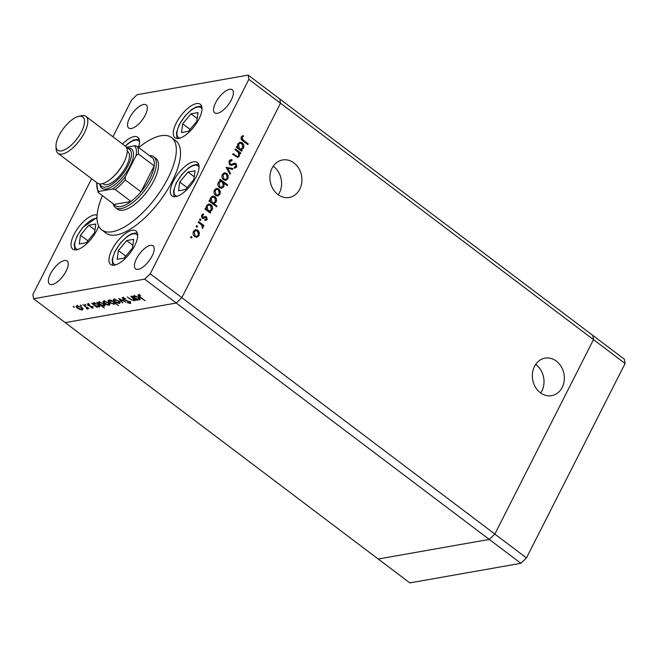 <?xml version="1.0" encoding="UTF-8"?>
<svg xmlns="http://www.w3.org/2000/svg" width="658" height="658" viewBox="0 0 658 658"><rect width="100%" height="100%" fill="white"/><g stroke="black" fill="none" stroke-linecap="round" stroke-linejoin="round"><path stroke-width="0.99" d="M299.785 189.191A19.041 15.915 -100 0 1 289.224 197.466A19.041 15.915 -100 0 1 272.947 188.879A19.041 15.915 -100 0 1 272.05 168.242A19.041 15.915 -100 0 1 282.603 159.968A19.041 15.915 -100 0 1 298.88 168.555A19.041 15.915 -100 0 1 299.785 189.191M273.226 166.244A19.041 15.915 -100 0 1 279.453 192.786A19.041 15.915 -100 0 1 278.268 194.784M534.461 366.432A19.041 15.915 80 0 0 535.365 387.069A19.041 15.915 80 0 0 551.643 395.655A19.041 15.915 80 0 0 562.203 387.381A19.041 15.915 80 0 0 561.299 366.745A19.041 15.915 80 0 0 545.021 358.158A19.041 15.915 80 0 0 534.461 366.432M540.679 392.974A19.041 15.915 80 0 0 541.863 390.975A19.041 15.915 80 0 0 535.645 364.433M91.627 178.737L32.9 294.496L33.591 298.748L65.208 322.626L176.27 303.025L181.838 297.671L494.841 534.066L593.483 339.627L494.841 534.066L489.272 539.42L494.841 534.066L526.458 557.943L520.889 563.297L409.827 582.898L378.21 559.02L489.272 539.42L378.21 559.02L65.208 322.626L176.27 303.025L181.838 297.671L280.481 103.232L625.1 363.504L526.458 557.943M33.591 298.748L144.653 279.148L150.221 273.794L181.838 297.671L280.481 103.232L279.79 98.98L280.481 103.232L248.864 79.355L248.173 75.102L137.111 94.703L131.542 100.057L112.913 136.79M248.173 75.102L592.792 335.374L593.483 339.627L592.792 335.374L624.409 359.252L625.1 363.504M144.653 279.148L520.889 563.297M115.38 207.55L117.486 209.137A31.831 12.996 -52.9 0 0 123.268 210.149A31.831 12.996 -52.9 0 0 150.756 186.189A31.831 12.996 -52.9 0 0 155.847 158.339L153.742 156.752A31.831 12.996 127.1 0 1 148.65 184.602A31.831 12.996 127.1 0 1 121.162 208.553A31.831 12.996 127.1 0 1 115.38 207.55A31.831 12.996 127.1 0 1 113.061 203.676M102.409 195.632A57.871 23.63 -52.9 0 0 101.793 229.922A57.871 23.63 -52.9 0 0 112.312 231.748A57.871 23.63 -52.9 0 0 162.287 188.196A57.871 23.63 -52.9 0 0 171.549 137.563A57.871 23.63 -52.9 0 0 161.021 135.729A57.871 23.63 -52.9 0 0 138.731 147.532M101.793 229.922L106.004 233.105A57.871 23.63 -52.9 0 0 116.524 234.931A57.871 23.63 -52.9 0 0 166.499 191.379A57.871 23.63 -52.9 0 0 175.76 140.746L171.549 137.563M97.113 215.133A20.982 8.562 -52.9 0 0 94.25 214.985A20.982 8.562 -52.9 0 0 76.131 230.777A20.982 8.562 -52.9 0 0 72.775 249.127A20.982 8.562 -52.9 0 0 76.591 249.793A20.982 8.562 -52.9 0 0 98.642 225.982M138.493 147.351A20.982 8.562 -52.9 0 0 137.818 137.283A20.982 8.562 -52.9 0 0 134.002 136.617A20.982 8.562 -52.9 0 0 122.495 144.028M178.803 138.377A20.982 8.562 -52.9 0 0 196.915 122.594A20.982 8.562 -52.9 0 0 200.279 104.235A20.982 8.562 -52.9 0 0 196.462 103.577A20.982 8.562 -52.9 0 0 178.343 119.361A20.982 8.562 -52.9 0 0 174.987 137.719A20.982 8.562 -52.9 0 0 178.803 138.377M175.851 196.594A20.982 8.562 -52.9 0 0 193.97 180.81A20.982 8.562 -52.9 0 0 197.326 162.452A20.982 8.562 -52.9 0 0 193.51 161.794A20.982 8.562 -52.9 0 0 175.398 177.578A20.982 8.562 -52.9 0 0 172.042 195.936A20.982 8.562 -52.9 0 0 175.851 196.594M114.5 265.125A20.982 8.562 -52.9 0 0 132.62 249.333A20.982 8.562 -52.9 0 0 135.976 230.974A20.982 8.562 -52.9 0 0 132.159 230.316A20.982 8.562 -52.9 0 0 114.048 246.1A20.982 8.562 -52.9 0 0 110.692 264.458A20.982 8.562 -52.9 0 0 114.5 265.125M229.568 89.315A14.468 5.906 127.1 0 1 232.2 89.768A14.468 5.906 127.1 0 1 229.889 102.426A14.468 5.906 127.1 0 1 217.395 113.316A14.468 5.906 127.1 0 1 214.763 112.863A14.468 5.906 127.1 0 1 217.074 100.205A14.468 5.906 127.1 0 1 229.568 89.315M64.377 260.527A14.468 5.906 127.1 0 1 67.009 260.987A14.468 5.906 127.1 0 1 64.69 273.646A14.468 5.906 127.1 0 1 52.196 284.536A14.468 5.906 127.1 0 1 49.564 284.075A14.468 5.906 127.1 0 1 51.883 271.417A14.468 5.906 127.1 0 1 64.377 260.527M131.353 128.499A14.468 5.906 -52.9 0 0 143.847 117.618A14.468 5.906 -52.9 0 0 146.166 104.951A14.468 5.906 -52.9 0 0 143.534 104.499A14.468 5.906 -52.9 0 0 131.041 115.389A14.468 5.906 -52.9 0 0 128.729 128.047A14.468 5.906 -52.9 0 0 131.353 128.499M138.229 269.352A14.468 5.906 -52.9 0 0 150.723 258.462A14.468 5.906 -52.9 0 0 153.043 245.804A14.468 5.906 -52.9 0 0 150.411 245.344A14.468 5.906 -52.9 0 0 137.917 256.233A14.468 5.906 -52.9 0 0 135.606 268.892A14.468 5.906 -52.9 0 0 138.229 269.352M133.615 300.319L133.549 298.995L130.72 296.33L136.116 300.402L134.651 299.76L134.199 300.829L129.963 299.028L127.216 296.955L131.526 299.694L133.615 300.319L134.643 298.872M134.816 299.423L134.693 299.851M123.572 297.655L123.49 299.308L129.897 301.923L130.276 303.461L127.562 302.779L127.553 302.359L129.568 302.877L129.437 302.03L122.988 299.382L122.552 297.597L125.744 298.888L122.931 298.395L123.539 297.194M122.051 297.885L122.552 297.597M130.72 303.198L130.276 303.461L130.654 302.705M129.568 302.877L129.601 301.718M118.72 298.452L126.007 302.186L120.225 299.555L122.816 302.754L122.289 302.844L118.72 298.452M118.802 300.936L120.167 302.474L119.534 303.42L117.124 303.017L114.665 301.668C113.069 300.352 112.839 299.538 113.957 299.201L118.802 300.936M120.167 302.474L119.534 303.42L120.101 302.31M113.291 299.579L113.957 299.201M108.628 302.729L109.993 304.276L109.36 305.213L106.95 304.81L104.482 303.461C102.895 302.154 102.656 301.331 103.775 301.002L108.628 302.729M109.993 304.276L109.36 305.213L109.919 304.111M103.117 301.372L103.775 301.002M96.438 306.48L97.442 307.228L96.948 307.319L91.552 303.248L92.984 303.864L93.584 302.795L98.478 304.547C100.049 305.855 100.271 306.677 99.152 307.015L96.578 306.2M93.51 302.812L92.984 303.864L93.584 302.795M99.802 306.644L99.152 307.015L99.728 305.888M73.244 306.389L74.477 307.319L73.408 306.932L73.655 306.439M81.674 307.492L83.04 309.03L82.406 309.976L79.996 309.573L77.529 308.215C75.941 306.908 75.703 306.085 76.822 305.756L81.674 307.492M83.04 309.03L82.406 309.976L82.966 308.865M76.163 306.135L76.822 305.756M80.334 305.139L81.567 306.069L80.498 305.682L80.745 305.189M86.864 308.569L86.494 307.549L82.924 304.769L88.805 308.75L87.522 308.24L87.432 309.087L86.823 309.021L86.519 308.536L87.637 307.261M87.687 307.911L87.695 308.569M84.759 304.358L85.984 305.287L84.915 304.901L85.17 304.407M92.539 306.867L92.942 308.109L91.149 307.714L91.018 307.302L92.276 307.615L92.071 306.973L87.827 305.271L87.44 303.881L89.315 304.235L89.488 304.67L88.131 304.383L88.287 305.156L92.539 306.867M92.276 307.615L92.235 306.653M88.353 303.93L88.287 305.156M101.587 305.526L104.318 308.043L96.751 302.326L98.174 302.943L98.782 301.882L103.676 303.634C105.239 304.942 105.469 305.764 104.342 306.102L101.719 305.271M98.708 301.899L98.174 302.943L98.782 301.882M105 305.723L104.342 306.102L104.918 304.967M111.506 300.657L118.563 305.526L114.92 303.231L114.36 304.333L109.475 302.581C107.896 301.274 107.673 300.451 108.8 300.114L111.671 300.319M115.092 302.902L114.36 304.333L114.969 303.132L114.41 303.165M108.142 300.492L108.8 300.114M136.732 299.365L137.728 300.122L137.234 300.204L131.847 296.133L133.27 296.75L133.878 295.689L138.772 297.441C140.335 298.748 140.565 299.571 139.438 299.908L136.872 299.094M133.804 295.705L133.27 296.75L133.878 295.689M140.096 299.53L139.438 299.908L140.014 298.773M139.257 294.891L138.994 295.401L140.146 296.972L145.048 300.681L139.578 297.005C137.95 295.911 137.514 295.187 138.27 294.825L140.722 295.713L138.78 295.532L139.397 294.332M137.843 295.055L138.27 294.825M235.046 149.687L235.432 148.93L240.82 153.001L240.441 153.758L239.463 153.026L239.347 156.168L237.867 157.369L232.702 154.317L233.08 153.561L236.888 156.316L237.727 156.448L238.755 155.535L238.385 152.368L235.046 149.687M231.048 160.725L229 161.753L229.42 164.336L231.073 164.451L234.725 163.2L236.082 163.579L236.757 166.951L234.371 168.242L234.264 167.222L236.041 166.293L235.729 164.36L234.495 164.187L231.567 165.322L229.806 164.944L229.025 161.037L230.761 159.713L231.937 159.705L231.945 160.692L229.782 161.613L230.201 164.204L230.859 164.484M235.054 168.177L234.371 168.242M234.947 164.492L233.187 164.763M226.089 167.354L232.948 168.514L232.537 169.328L227.578 168.407L230.473 173.408L230.053 174.222L226.089 167.354M226.747 173.358L228.227 175.645L227.939 178.663L225.867 180.325L223.523 179.716C221.902 178.252 221.516 176.492 222.355 174.444L224.436 172.766L226.747 173.358L225.965 173.498L227.446 175.785L228.227 175.645M218.818 188.978L220.307 191.264L220.011 194.283L217.938 195.944L215.594 195.336C213.982 193.871 213.595 192.111 214.434 190.063L216.507 188.385L218.818 188.978L218.037 189.117L219.525 191.404L220.307 191.264M211.736 208.282L211.284 210.083L208.931 211.736L210.708 212.353L210.33 213.11L204.934 209.038L205.321 208.282L206.25 208.989L206.497 205.707L208.668 204.013L210.93 204.622C212.526 206.11 212.904 207.879 212.065 209.943L210.116 211.555M190.713 236.814L191.684 236.576L191.947 237.735L190.976 237.974L190.713 236.814L191.684 236.576L190.902 236.716L191.165 237.875L191.947 237.735L190.976 237.974M150.221 273.794L248.864 79.355M197.893 230.234L199.374 232.521L199.086 235.531L197.013 237.201L194.669 236.592C193.049 235.12 192.662 233.368 193.501 231.32L195.582 229.642L197.893 230.234L197.112 230.374L198.593 232.661L199.374 232.521M196.24 225.933L197.203 225.694L197.466 226.862L196.495 227.092L196.24 225.933L197.203 225.694L196.421 225.834L196.684 227.002L197.466 226.862L196.495 227.092M198.214 222.289L198.601 221.532L203.988 225.604L203.61 226.36L202.812 225.76L202.944 227.931L202.425 228.441L201.809 225.184L198.214 222.289M199.621 219.254L200.591 219.015L200.855 220.183L199.884 220.422L199.621 219.254L200.591 219.015L199.81 219.155L200.073 220.323L200.855 220.183L199.884 220.422M205.461 219.608L206.571 218.974L206.25 217.625L203.338 218.456L202.36 218.111L201.71 215.141L203.33 213.932L203.577 214.812L202.393 215.602L202.713 217.337L205.633 216.507L206.604 216.852L207.229 219.476L205.666 220.463L205.6 219.583L204.819 219.723M203.33 217.518L202.549 217.658L203.33 217.518M215.783 200.312L215.331 202.113L212.929 203.733L213.71 203.593L216.934 206.028L216.548 206.785L208.981 201.068L209.367 200.312L210.297 201.019L210.544 197.737L212.715 196.043L214.969 196.652C216.572 198.14 216.951 199.909 216.112 201.973L214.138 203.544M219.986 180.835L220.693 180.711L219.69 179.955L220.076 179.198L227.643 184.914L227.257 185.671L224.107 183.286L223.909 186.601L221.73 188.295L219.484 187.695C217.88 186.206 217.494 184.429 218.341 182.365L220.298 180.753M243.106 146.454L242.654 148.256L240.302 149.909L242.078 150.526L241.7 151.282L236.304 147.211L236.691 146.454L237.62 147.162L237.867 143.88L240.038 142.186L242.292 142.794C243.896 144.283 244.274 146.051 243.435 148.116L241.486 149.728M241.996 137.538L243.312 140.138L248.214 143.839L247.836 144.596L242.851 140.828C241.264 139.948 240.729 138.641 241.264 136.922L243.139 135.54L243.485 136.412L241.215 137.67L242.531 140.269L247.433 143.979L248.214 143.839M198.749 233.755L198.297 235.671L199.086 235.531M198.297 235.671L196.232 237.332M195.196 229.732L197.112 230.374M193.403 234.931L194.266 235.975L196.775 236.296L198.42 235.029L197.507 230.983L194.965 230.67L193.386 231.953L193.041 233.228M194.266 235.975L196.775 236.296M193.386 231.953L194.168 231.813L195.048 235.835M195.755 230.53L194.168 231.813M198.329 222.059L203.207 225.743L203.988 225.604M202.245 225.859L202.812 225.76M202.351 227.29L202.212 227.948M202.253 228.046L202.944 227.931M206.67 218.612L206.447 219.608L207.229 219.476M206.447 219.608L204.885 220.603M204.868 217.601L202.557 218.596M202.582 214.187L202.796 214.952L203.577 214.812M202.796 214.952L201.611 215.734L202.393 215.602M201.611 215.734L201.455 216.317M201.603 217.082L202.713 217.337M201.932 217.477L202.549 217.658M204.852 216.646L206.604 216.852M205.822 216.992L206.563 218.037M208.931 211.736L210.708 212.353M205.049 208.808L206.25 208.989M208.273 204.112L210.93 204.622M210.149 204.761L211.432 206.513M211.284 210.083L212.065 209.943M206.176 208.997L207.221 210.445L209.738 210.782L211.399 209.45L210.535 205.37L207.994 205.074L206.365 206.373L206.036 207.476M207.221 210.445L209.738 210.782M206.365 206.373L207.147 206.234L208.002 210.313M208.775 204.934L207.147 206.234M212.929 203.733L216.145 206.168L216.934 206.028M209.096 200.838L210.297 201.019M212.32 196.142L214.969 196.652M214.187 196.791L215.47 198.543M215.331 202.113L216.112 201.973M210.223 201.027L211.267 202.475L213.776 202.812L215.446 201.48L214.582 197.4L212.032 197.104L210.412 198.395L210.083 199.506M211.267 202.475L213.776 202.812M210.412 198.395L211.193 198.264L212.049 202.343M212.822 196.964L211.193 198.264M219.682 192.506L219.229 194.414L220.011 194.283M219.229 194.414L217.156 196.084M216.128 188.484L218.037 189.117M214.335 193.674L215.191 194.719L217.708 195.039L219.353 193.781L218.431 189.734L215.898 189.414L214.311 190.697L213.973 191.972M215.191 194.719L217.708 195.039M214.311 190.697L215.092 190.565L215.972 194.579M216.679 189.274L215.092 190.565M219.805 179.724L226.862 185.054L227.643 184.914M223.424 183.409L224.107 183.286M223.556 185.178L223.128 186.74L223.909 186.601M223.128 186.74L221.351 188.336M218.201 185.959L219.081 187.078L220.841 187.514L223.251 186.082L222.396 181.995L220.677 181.526L219.007 182.858L219.862 186.938L221.623 187.374M220.677 181.526L218.226 182.998L217.888 184.166M218.226 182.998L219.007 182.858M219.081 187.078L219.862 186.938M227.602 176.887L227.15 178.803L227.939 178.663M227.15 178.803L225.085 180.465M224.049 172.865L225.965 173.498M222.256 178.055L223.12 179.099L225.628 179.42L227.273 178.162L226.36 174.115L223.819 173.794L222.239 175.086L221.894 176.352M223.12 179.099L225.628 179.42M222.239 175.086L223.021 174.946L223.901 178.96M224.608 173.654L223.021 174.946M226.196 167.535L232.948 168.514M232.167 168.654L231.887 169.213M230.473 173.408L229.691 173.548L226.796 168.547L227.578 168.407M230.374 159.812L231.937 159.705M231.155 159.836L231.164 160.708M229 161.753L229.782 161.613M229.42 164.336L230.201 164.204M233.944 163.34L236.082 163.579M235.301 163.719L236.148 164.928M236.206 165.133L235.975 167.091L236.757 166.951M235.975 167.091L234.635 168.226M232.406 164.903L231.205 165.364M235.161 149.456L240.038 153.141L240.82 153.001M238.821 153.141L239.463 153.026M238.936 155.066L238.566 156.308L239.347 156.168M238.566 156.308L237.472 157.394M232.817 154.095L236.107 156.456L236.888 156.316M236.107 156.456L237.727 156.448M240.302 149.909L242.078 150.526M236.419 146.981L237.62 147.162M239.644 142.284L242.292 142.794M241.511 142.934L242.794 144.686M242.654 148.256L243.435 148.116M237.546 147.17L238.591 148.618L241.099 148.955L242.769 147.622L241.905 143.543L239.356 143.247L237.735 144.538L237.406 145.648M238.591 148.618L241.099 148.955M237.735 144.538L238.517 144.406L239.372 148.486M240.145 143.107L238.517 144.406M242.415 135.811L242.703 136.551L243.485 136.412M242.703 136.551L241.601 137.201L242.383 137.061M241.601 137.201L241.215 137.67M82.924 308.783L82.423 308.799M77.743 305.748L77.488 306.258C76.632 306.505 76.805 307.13 78.022 308.125L81.748 309.474L82.826 307.993M81.337 307.245L76.986 306.546L77.595 305.345M81.748 309.474L81.181 307.574M88.04 307.886L87.432 307.821L86.823 309.021M93.864 303.322L93.42 302.993M99.695 305.822L99.177 305.847M94.489 302.795L94.234 303.305C93.346 303.552 93.51 304.177 94.727 305.189L98.486 306.521L99.597 305.016M98.141 304.309L93.716 303.609L94.324 302.409M98.486 306.521L97.976 304.629M99.054 302.409L98.618 302.08M104.885 304.909L104.375 304.925M99.679 301.882L99.424 302.384C98.535 302.631 98.708 303.264 99.926 304.267L103.676 305.6L104.795 304.103M103.339 303.387L98.914 302.688L99.523 301.496M103.676 305.6L103.174 303.716M109.878 304.029L109.376 304.045M104.696 300.994L104.441 301.504C103.586 301.751 103.767 302.376 104.976 303.371L108.702 304.712L109.787 303.239M108.29 302.491L103.939 301.792L104.548 300.591M108.702 304.712L108.134 302.812M109.154 300.525L108.858 300.106M113.382 301.611L108.957 300.912L109.565 299.711M109.713 300.114L109.968 302.499L113.711 303.832L114.829 302.326M113.711 303.832C114.599 303.577 114.426 302.951 113.217 301.948M120.052 302.228L119.55 302.252M114.879 299.201L114.624 299.703C113.76 299.958 113.941 300.583 115.15 301.578L118.876 302.919L119.962 301.446M118.473 300.698L114.122 299.999L114.731 298.798M118.876 302.919L118.308 301.019M122.52 302.384L122.289 302.844M134.709 299.645L134.248 299.645M134.15 296.215L133.714 295.886M139.981 298.716L139.471 298.74M134.775 295.689L134.52 296.19C133.632 296.437 133.804 297.071 135.022 298.074L138.772 299.406L139.891 297.909M138.435 297.194L134.01 296.495L134.619 295.294M138.772 299.406L138.27 297.523M139.677 294.998L139.463 295.417M115.199 189.529L112.502 189.019A28.936 11.819 -52.9 0 0 125.415 176.599L125.193 179.914A30.383 12.403 127.1 0 1 115.199 189.529L131.008 201.463L114.089 204.449A30.383 12.403 -52.9 0 0 120.718 206.554A30.383 12.403 -52.9 0 0 131.008 201.463A30.383 12.403 -52.9 0 0 141.001 191.848L154.169 165.882A30.383 12.403 -52.9 0 0 152.927 158.257L137.119 146.315A30.383 12.403 127.1 0 1 138.361 153.947L136.033 155.666A28.936 11.819 -52.9 0 0 134.421 145.813L126.311 147.244M125.193 179.914L141.001 191.848A30.383 12.403 -52.9 0 0 154.169 165.882L138.361 153.947M149.382 155.576A31.831 12.996 127.1 0 1 153.742 156.752M134.421 145.813L137.119 146.315M97.039 182.817A28.936 11.819 -52.9 0 0 98.865 191.429L112.502 189.019M98.865 191.429L98.05 192.292L96.677 183.269M114.089 204.449L98.281 192.514M125.415 176.599L136.033 155.666M79.256 243.954L86.297 242.712L94.563 232.735L95.788 224.008L88.748 225.25L80.482 235.219L79.256 243.954M87.876 240.803L80.482 235.219M94.958 229.93L88.748 225.25M135.532 145.772L134.865 145.755M117.173 259.285L124.214 258.043L132.48 248.066L133.706 239.331L126.665 240.573L118.399 250.55L117.173 259.285M125.793 256.135L118.399 250.55M132.875 245.261L126.665 240.573M178.524 190.762L185.564 189.52L193.83 179.544L195.056 170.809L188.015 172.051L179.749 182.027L178.524 190.762M187.143 187.612L179.749 182.027M194.225 176.739L188.015 172.051M181.476 132.546L188.517 131.304L196.783 121.327L198.009 112.592L190.968 113.834L182.702 123.811L181.476 132.546M190.096 129.396L182.702 123.811M197.17 118.522L190.968 113.834M74.058 118.391A20.834 8.505 -52.9 0 0 56.004 146.175A20.834 8.505 -52.9 0 0 66.491 148.798A20.834 8.505 -52.9 0 0 83.188 127.858A20.834 8.505 -52.9 0 0 78.467 116.433A20.834 8.505 -52.9 0 0 74.058 118.391M78.467 116.433L81.066 115.8A23.145 9.451 127.1 0 1 85.91 116.4A23.145 9.451 127.1 0 1 84.372 132.858A23.145 9.451 127.1 0 1 67.758 151.759A23.145 9.451 127.1 0 1 58.011 153.339A23.145 9.451 127.1 0 1 56.111 148.84L56.004 146.175M100.09 183.969A23.145 9.451 -52.9 0 0 111.383 184.717A23.145 9.451 -52.9 0 0 129.272 163.118A23.145 9.451 -52.9 0 0 126.879 148.494M126.797 148.247A24.593 10.043 127.1 0 1 131.764 162.189A24.593 10.043 127.1 0 1 112.173 186.568A24.593 10.043 127.1 0 1 99.835 183.952M127.233 151.233L127.8 151.661A20.258 8.274 127.1 0 1 126.451 166.063A20.258 8.274 127.1 0 1 111.909 182.603A20.258 8.274 127.1 0 1 103.38 183.985L102.821 183.557M85.91 116.4L125.324 146.166A23.145 9.451 127.1 0 1 123.786 162.625A23.145 9.451 127.1 0 1 107.172 181.534A23.145 9.451 127.1 0 1 97.425 183.113L58.011 153.339M203.873 218.061L204.654 217.921M234.832 155.617L235.613 155.477M242.531 140.269L243.312 140.138M97.03 218.423A18.663 7.625 -52.9 0 0 82.711 227.783A18.663 7.625 -52.9 0 0 77.776 249.497M139.545 141.988A18.663 7.625 -52.9 0 0 125.398 146.224M137.703 235.687A18.663 7.625 -52.9 0 0 120.628 243.106A18.663 7.625 -52.9 0 0 115.693 264.829M199.053 167.165A18.663 7.625 -52.9 0 0 181.978 174.584A18.663 7.625 -52.9 0 0 177.043 196.306M202.006 108.948A18.663 7.625 -52.9 0 0 184.931 116.367A18.663 7.625 -52.9 0 0 179.996 138.09M124.058 162.098A20.258 8.274 127.1 0 1 112.403 177.528M92.433 307.525L93.041 306.324M87.892 304.514L88.501 303.313M129.865 302.721L130.473 301.52M97.022 217.436L82.62 227.578L76.887 236.321L74.255 244.208L74.864 249.884M125.217 146.084L129.067 142.72L133.549 140.022L139.118 139.085M137.275 232.784L131.715 233.722L127.224 236.411L120.537 242.909L114.805 251.652L112.173 259.54L112.781 265.215M198.626 164.261L193.057 165.199L188.575 167.889L181.888 174.386L176.155 183.13L173.523 191.017L174.131 196.693M201.578 106.045L196.01 106.983L191.527 109.672L184.832 116.17L179.108 124.913L176.467 132.801L177.084 138.476"/></g></svg>
